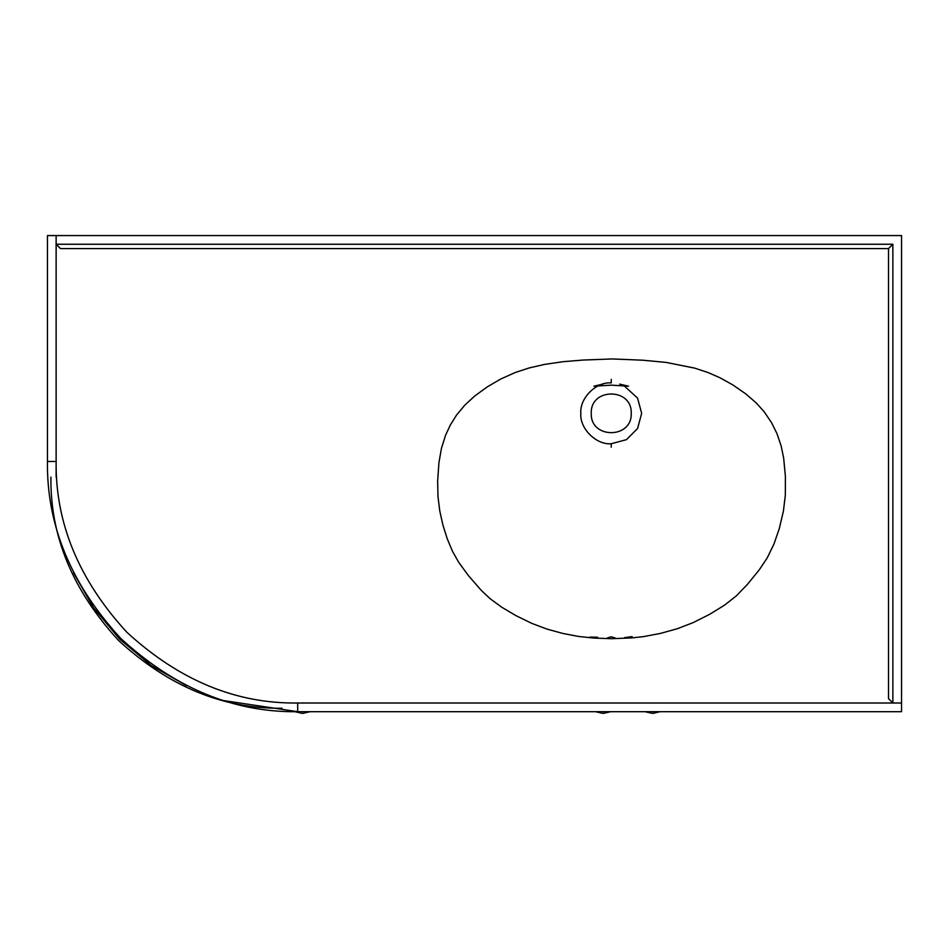 <?xml version="1.0" encoding="UTF-8"?>
<svg xmlns="http://www.w3.org/2000/svg" width="949" height="949" viewBox="0 0 949 949"><rect width="100%" height="100%" fill="white"/><g stroke="black" fill="none" stroke-linecap="round" stroke-linejoin="round"><path stroke-width="1.42" d="M625.45 638.274L624.715 637.609L632.105 636.589L631.714 637.906L643.386 636.637L660.279 633.457L677.408 628.701L693.126 622.627L709.686 614.3L724.763 605.011L736.329 595.877L747.361 584.442L759.247 569.863L767.219 557.905L773.933 544.085L779.236 528.795L783.411 511.131L785.321 495.342L785.404 476.505L783.684 458.296L781.205 446.125L776.97 433.586L771.62 422.779L764.23 411.842L756.223 402.934L745.902 393.965L732.675 384.808L719.745 377.655L708.061 372.542L694.692 368.129L666.079 362.411L642.841 360.217L612.33 358.947L583.161 360.051L563.208 361.676L544.524 364.416L529.151 367.951L515.141 372.542L500.609 379.09L487.264 386.884L474.832 395.935L464.856 405.093L456.469 415.188L450.407 424.879L445.556 435.259L441.415 448.486L438.924 462.732L437.643 481.143L437.975 496.612L439.802 511.131L442.91 525.022L447.216 538.724L452.578 551.488L458.877 562.591L468.415 575.592L481.143 590.242L490.052 598.641L501.63 607.146L515.876 615.593L531.879 623.41L547.039 629.104L562.923 633.457L578.522 636.447L594.086 638.084L611.607 638.701L631.749 637.906M607.989 638.618L607.336 637.942L611.239 636.791L615.154 637.942L614.466 638.641M590.634 637.835L589.958 637.099L597.585 637.218L597.111 638.25M624.051 385.745L637.574 398.117L641.654 413.325L637.574 428.533L626.447 439.66L611.239 443.741C596.197 445.093 579.471 428.367 580.835 413.325C579.471 398.283 596.197 381.557 611.239 382.922L611.239 379.446M611.239 443.741L611.239 447.216M631.227 413.325C632.319 439.09 590.159 439.09 591.263 413.325C590.159 387.56 632.319 387.56 631.227 413.325M60.487 248.591L56.133 244.249L892.867 244.249L888.513 248.591L60.487 248.591L56.133 244.249L56.133 235.566L901.55 235.566L901.55 703.007L892.867 703.007L888.513 698.666L888.513 248.591M888.513 698.666L892.867 703.007L892.867 244.249M901.55 703.007L901.55 711.703L297.689 711.703C233.822 712.557 174.841 688.132 120.737 638.404C71.021 584.311 46.596 525.331 47.45 461.463L47.45 235.566L56.133 235.566M224.166 700.659L297.689 711.703L297.689 703.007L892.867 703.007M610.67 711.703L603.089 713.434L595.521 711.703M645.047 711.703L652.615 713.434L660.196 711.703M310.038 711.703L302.47 713.434L294.854 711.691M282.043 708.227C223.062 709.022 168.578 686.459 118.613 640.528C72.693 590.563 50.131 536.09 50.926 477.11M186.455 685.617L151.354 665.617L119.847 639.306L93.536 607.799L73.524 572.698M56.133 244.249L56.133 461.463C55.315 523.113 78.897 580.053 126.881 632.271C179.1 680.255 236.04 703.838 297.689 703.007M47.45 461.463L56.133 461.463L56.133 477.11M602.769 384.12L593.944 386.196L611.239 385.152L628.535 386.196L619.709 384.12"/></g></svg>
